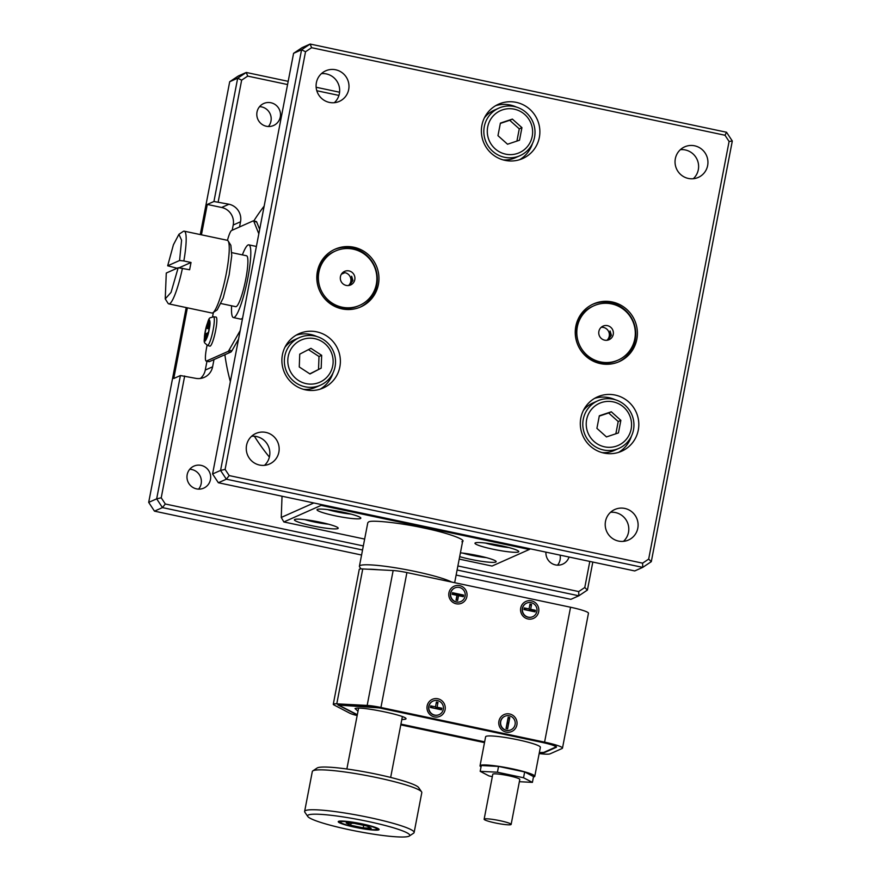 <?xml version="1.0" encoding="UTF-8"?>
<svg xmlns="http://www.w3.org/2000/svg" width="881" height="881" viewBox="0 0 881 881"><rect width="100%" height="100%" fill="white"/><g stroke="black" fill="none" stroke-linecap="round" stroke-linejoin="round"><path stroke-width="1.32" d="M224.875 354.724A200.714 196.815 66 0 0 230.359 381.638M254.389 436.238A200.714 196.815 66 0 0 269.377 457.074M264.509 465.322A16.728 16.398 66 0 0 251.592 436.26M278.87 452.14A16.728 16.398 -114 0 1 252.506 461.655A16.728 16.398 -114 0 1 255.919 433.441A16.728 16.398 -114 0 1 278.87 452.14M623.462 541.352A16.728 16.398 66 0 0 610.544 512.29M637.811 528.171A16.728 16.398 -114 0 1 611.458 537.685A16.728 16.398 -114 0 1 614.861 509.471A16.728 16.398 -114 0 1 637.811 528.171M693.292 178.722A16.728 16.398 66 0 0 680.374 149.671M707.641 165.551A16.728 16.398 -114 0 1 681.288 175.055A16.728 16.398 -114 0 1 684.691 146.841A16.728 16.398 -114 0 1 707.641 165.551M334.34 102.692A16.728 16.398 66 0 0 321.422 73.641M348.689 89.521A16.728 16.398 -114 0 1 322.336 99.024A16.728 16.398 -114 0 1 325.75 70.81A16.728 16.398 -114 0 1 348.689 89.521M460.411 552.85A22.3 2.533 10.9 0 1 478.24 555.702A22.3 2.533 10.9 0 1 496.146 561.693A22.3 2.533 10.9 0 1 470.256 559.259A22.3 2.533 10.9 0 1 459.673 556.638M342.929 512.191A22.3 2.533 10.9 0 1 360.836 518.182A22.3 2.533 10.9 0 1 334.934 515.737A22.3 2.533 10.9 0 1 317.028 509.747A22.3 2.533 10.9 0 1 342.929 512.191M320.299 522.246A22.3 2.533 10.9 0 1 338.205 528.237A22.3 2.533 10.9 0 1 312.315 525.803A22.3 2.533 10.9 0 1 294.408 519.812A22.3 2.533 10.9 0 1 320.299 522.246M500.86 545.647A22.3 2.533 10.9 0 1 518.766 551.638A22.3 2.533 10.9 0 1 492.875 549.193A22.3 2.533 10.9 0 1 474.969 543.203A22.3 2.533 10.9 0 1 500.86 545.647M618.352 362.003A31.595 30.978 66 0 0 635.234 339.967A31.595 30.978 66 0 0 624.332 309.363A31.595 30.978 66 0 0 592.693 304.297M575.811 326.333A31.595 30.978 66 0 0 587.054 357.223A31.595 30.978 66 0 0 619.156 361.662A31.595 30.978 66 0 0 636.831 339.262A31.595 30.978 66 0 0 625.587 308.372A31.595 30.978 66 0 0 593.486 303.923A31.595 30.978 66 0 0 575.811 326.333M359.911 307.271A31.595 30.978 66 0 0 376.793 285.224A31.595 30.978 66 0 0 365.89 254.62A31.595 30.978 66 0 0 334.251 249.554M317.369 271.59A31.595 30.978 66 0 0 328.613 302.48A31.595 30.978 66 0 0 360.714 306.918A31.595 30.978 66 0 0 378.39 284.519A31.595 30.978 66 0 0 367.146 253.629A31.595 30.978 66 0 0 335.044 249.191A31.595 30.978 66 0 0 317.369 271.59M320.144 389.182A29.734 29.161 66 0 0 333.007 372.96M282.416 354.768A29.734 29.161 66 0 0 292.999 383.841A29.734 29.161 66 0 0 323.206 388.014A29.734 29.161 66 0 0 339.846 366.925A29.734 29.161 66 0 0 329.263 337.864A29.734 29.161 66 0 0 299.044 333.679A29.734 29.161 66 0 0 282.416 354.768M618.561 452.394A29.734 29.161 66 0 0 631.424 436.161M580.843 417.979A29.734 29.161 66 0 0 591.415 447.052A29.734 29.161 66 0 0 621.634 451.226A29.734 29.161 66 0 0 638.273 430.137A29.734 29.161 66 0 0 627.69 401.075A29.734 29.161 66 0 0 597.472 396.89A29.734 29.161 66 0 0 580.843 417.979M519.625 159.692A29.734 29.161 66 0 0 532.498 143.471M481.907 125.278A29.734 29.161 66 0 0 492.49 154.351A29.734 29.161 66 0 0 522.697 158.536A29.734 29.161 66 0 0 539.337 137.447A29.734 29.161 66 0 0 528.754 108.374A29.734 29.161 66 0 0 498.536 104.2A29.734 29.161 66 0 0 481.907 125.278M593.981 305.74L592.649 306.335A29.734 29.161 66 0 0 576.009 327.424A29.734 29.161 66 0 0 586.592 356.497A29.734 29.161 66 0 0 616.81 360.67L618.143 360.087A29.734 29.161 -114 0 1 587.924 355.902A29.734 29.161 -114 0 1 577.341 326.829A29.734 29.161 -114 0 1 593.981 305.74A29.734 29.161 -114 0 1 624.188 309.925A29.734 29.161 -114 0 1 634.772 338.998A29.734 29.161 -114 0 1 618.143 360.087M335.529 250.997L334.196 251.592A29.734 29.161 66 0 0 317.567 272.681A29.734 29.161 66 0 0 328.15 301.754A29.734 29.161 66 0 0 358.358 305.938L359.69 305.344A29.734 29.161 -114 0 1 329.483 301.159A29.734 29.161 -114 0 1 318.9 272.086A29.734 29.161 -114 0 1 335.529 250.997A29.734 29.161 -114 0 1 365.747 255.182A29.734 29.161 -114 0 1 376.33 284.255A29.734 29.161 -114 0 1 359.69 305.344M299.364 337.61A26.023 25.516 -114 0 1 335.055 366.705A26.023 25.516 -114 0 1 305.046 386.77A26.023 25.516 -114 0 1 299.364 337.61L294.573 339.736A26.023 25.516 66 0 0 284.904 347.334M597.792 400.822A26.023 25.516 -114 0 1 633.483 429.917A26.023 25.516 -114 0 1 603.474 449.971A26.023 25.516 -114 0 1 597.792 400.822L592.99 402.947A26.023 25.516 66 0 0 583.321 410.546M498.855 108.121A26.023 25.516 -114 0 1 534.547 137.216A26.023 25.516 -114 0 1 493.558 152.017A26.023 25.516 -114 0 1 498.855 108.121L494.065 110.257A26.023 25.516 66 0 0 484.396 117.856M242.374 254.884A37.167 5.936 102 0 1 248.838 244.852L256.019 246.372A37.167 5.936 102 0 1 256.371 246.537M248.838 244.852A37.167 5.936 102 0 1 247.792 278.264A37.167 5.936 102 0 1 233.432 317.578A37.167 5.936 102 0 1 231.593 305.795M486.411 557.651A18.215 2.07 10.9 0 1 462.888 553.114M351.101 514.13A18.215 2.07 10.9 0 1 336.366 511.784A18.215 2.07 10.9 0 1 327.578 509.603M328.47 524.195A18.215 2.07 10.9 0 1 313.746 521.849A18.215 2.07 10.9 0 1 304.947 519.669M509.031 547.586A18.215 2.07 10.9 0 1 485.519 543.059M306.136 383.631A23.049 22.598 -114 0 1 288.208 356.431A23.049 22.598 -114 0 1 314.792 338.656A23.049 22.598 -114 0 1 332.721 365.857A23.049 22.598 -114 0 1 306.136 383.631M604.564 446.832A23.049 22.598 -114 0 1 586.636 419.642A23.049 22.598 -114 0 1 613.22 401.868A23.049 22.598 -114 0 1 631.148 429.069A23.049 22.598 -114 0 1 604.564 446.832M487.7 126.952A23.049 22.598 -114 0 1 514.284 109.178A23.049 22.598 -114 0 1 532.212 136.379A23.049 22.598 -114 0 1 505.628 154.142A23.049 22.598 -114 0 1 487.7 126.952M609.773 335.969L608.242 339.681L611.37 335.265L610.081 330.959L609.773 335.969M613.242 334.439A7.433 7.29 -114 0 1 601.525 338.656A7.433 7.29 -114 0 1 603.033 326.124A7.433 7.29 -114 0 1 613.242 334.439M606.943 340.286A7.433 7.29 66 0 0 601.183 327.325M351.332 281.226L349.79 284.937L352.929 280.521L351.64 276.216L351.332 281.226M354.79 279.695A7.433 7.29 -114 0 1 343.083 283.924A7.433 7.29 -114 0 1 344.592 271.381A7.433 7.29 -114 0 1 354.79 279.695M348.502 285.543A7.433 7.29 66 0 0 342.731 272.581M221.076 303.571L235.745 306.676A26.023 4.152 -78 0 0 245.788 279.145A26.023 4.152 -78 0 0 246.526 255.765L231.857 252.66M212.938 312.733L217.189 309.892L223.179 298.02L229.17 274.751L231.747 255.633L230.866 245.303L228.135 240.976A37.167 5.936 102 0 1 226.252 273.694A37.167 5.936 102 0 1 212.938 312.733A37.167 5.936 102 0 1 211.892 313.019L168.822 303.89A37.167 5.936 102 0 1 167.985 303.218L165.243 298.89L166.278 273.044L178.182 267.747L171.046 292.393L165.243 298.89M177.114 268.231L167.676 265.798L173.414 244.786L178.931 234.302L183.182 231.45A37.167 5.936 102 0 1 184.228 231.174L227.298 240.293A37.167 5.936 102 0 1 228.135 240.976M184.228 231.174A37.167 5.936 102 0 1 183.843 260.963L191.023 262.483L189.624 269.74L178.182 267.747M191.023 262.483L178.975 267.835M167.676 265.798L179.581 260.501L183.843 260.963M178.931 234.302L181.596 240.216L179.581 260.501M182.444 268.22A37.167 5.936 102 0 1 168.822 303.89M521.937 127.657L519.515 140.222L507.533 144.22L497.974 135.663L500.397 123.098L512.379 119.1L521.937 127.657L519.272 128.846L509.714 120.279L512.379 119.1M516.916 141.092L519.272 128.846M620.863 420.358L618.451 432.912L606.469 436.921L596.911 428.353L599.333 415.788L611.304 411.79L620.863 420.358L618.209 421.536L608.65 412.98L611.304 411.79M615.852 433.782L618.209 421.536M309.815 373.852L321.191 368.137L309.98 373.962L299.265 366.97L299.738 354.151L310.938 348.325L321.664 355.318L321.191 368.137M321.664 355.318L318.999 356.497L308.449 349.625M318.526 369.315L318.999 356.497M500.331 123.417L509.714 120.279M599.267 416.107L608.65 412.98M242.638 317.876A37.167 5.936 102 0 1 240.612 319.098L233.432 317.578M503.084 159.89A26.023 25.516 66 0 0 515.198 157.798L519.988 155.673M602.02 452.581A26.023 25.516 66 0 0 614.134 450.499L618.925 448.363M303.593 389.369A26.023 25.516 66 0 0 315.706 387.288L320.508 385.151M516.288 107.019A29.734 29.161 66 0 0 495.618 105.698M615.213 399.71A29.734 29.161 66 0 0 594.554 398.388M316.797 336.498A29.734 29.161 66 0 0 296.126 335.187M225.107 469.386L220.569 470.421L226.351 479.198L218.356 482.744L212.574 473.978L220.569 470.421L301.566 49.777L310.145 44.05L302.161 47.596L293.582 53.334L301.566 49.777L305.531 51.748L311.599 47.695L725.008 135.256L729.094 141.467L648.669 559.105L651.301 561.66L642.734 567.386L642.601 563.157L229.192 475.586L225.107 469.386L305.531 51.748M729.094 141.467L732.309 141.015L726.528 132.249L725.008 135.256M218.356 482.744L634.738 570.943L642.734 567.386L226.351 479.198L229.192 475.586M648.669 559.105L642.601 563.157M726.528 132.249L310.145 44.05L311.599 47.695M732.309 141.015L651.301 561.66M212.574 473.978L293.582 53.334M530.34 548.83L529.316 549.48L321.125 505.386L320.662 504.417M459.199 559.094L492.05 566.054L529.316 549.48M364.646 539.073L283.858 521.959L321.125 505.386M282.03 496.234L281.248 517.444L283.858 521.959M281.248 517.444L313.812 502.963M264.157 206.11A200.714 196.815 66 0 0 253.783 220.977M280.29 116.975A12.048 11.816 -114 0 1 261.305 123.825A12.048 11.816 -114 0 1 263.76 103.495A12.048 11.816 -114 0 1 280.29 116.975M268.408 126.512A12.048 11.816 66 0 0 259.576 106.645M210.46 479.594A12.048 11.816 -114 0 1 191.474 486.444A12.048 11.816 -114 0 1 193.93 466.115A12.048 11.816 -114 0 1 210.46 479.594M198.588 489.131A12.048 11.816 66 0 0 189.745 469.265M569.049 557.023A12.048 11.816 -114 0 1 545.945 552.134M557.53 565.162A12.048 11.816 66 0 0 560.085 555.129M213.51 316.753L216.032 317.061A14.867 2.379 102 0 1 215.647 330.419A14.867 2.379 102 0 1 209.865 346.145L207.442 345.407C203.632 341.498 203.588 344.79 205.218 331.322C209.689 314.748 208.566 318.922 213.51 316.753A14.647 2.335 102 0 1 213.136 329.923A14.647 2.335 102 0 1 207.442 345.407M206.143 333.525L204.943 334.064L206.066 328.261L207.266 327.721L208.522 321.202L209.579 320.728L208.323 327.247L209.524 326.719L208.412 332.522L207.211 333.051L205.956 339.581L204.888 340.055L206.143 333.525L207.079 333.723M209.105 328.899L206.066 328.261M209.249 328.15L207.266 327.721M209.458 321.4L208.522 321.202M209.381 327.479L208.323 327.247M207.068 345.264L206.595 347.709A14.867 2.379 -78 0 0 206.176 361.067A14.867 2.379 -78 0 0 206.462 361.034L227.959 351.475L230.822 352.081A14.867 2.379 -78 0 0 231.901 350.803L238.542 339.141M206.176 361.067L209.05 361.684A14.867 2.379 -78 0 0 209.337 361.639L213.995 359.569L212.596 366.815A14.867 14.581 66 0 1 195.439 378.279L180.418 375.537L173.766 378.5L187.378 307.821M259.675 229.39L256.701 222.012A14.867 2.379 -78 0 0 256.25 221.494L253.376 220.889A14.867 2.379 102 0 0 253.089 220.933L231.604 230.492A14.867 2.379 -78 0 0 227.463 240.348M344.889 272.67L341.365 274.233M240.183 330.606L229.027 350.198A14.867 2.379 102 0 1 227.959 351.475M253.376 220.889A14.867 2.379 102 0 1 253.838 221.395L258.827 233.806M213.389 312.436L212.552 316.753M206.98 361.243L205.273 370.075L212.596 366.815M213.995 359.569L230.822 352.081M240.524 221.77L233.212 225.029A14.867 14.581 66 0 0 221.638 207.476L207.288 204.436L213.94 201.485L228.961 204.227A14.867 14.581 66 0 1 240.524 221.77L239.522 226.968M233.212 225.029L232.21 230.216M456.127 575.051L570.855 599.344L578.839 595.798L587.418 590.061L584.786 587.506L578.718 591.558L457.878 565.965M201.43 234.82L207.288 204.436M200.383 378.467A14.867 14.581 66 0 0 205.273 370.075M213.94 201.485L237.683 78.189L246.262 72.462L238.266 76.008L229.699 81.735L237.683 78.189L241.647 80.16L247.715 76.107L287.569 84.543M362.543 549.986L162.456 507.599L156.675 498.833L148.691 502.379L154.472 511.156L162.456 507.599L165.309 503.998L161.223 497.787L184.68 376M218.191 201.947L241.647 80.16M288.186 81.338L246.262 72.462L247.715 76.107M316.147 87.263L339.592 92.23M316.808 90.732L338.932 95.423M592.814 562.056L587.418 590.061M589.807 561.428L584.786 587.506M457.107 570.007L578.839 595.798L578.718 591.558M363.324 545.934L165.309 503.998M180.418 375.537L156.675 498.833L161.223 497.787M361.573 555.019L154.472 511.156M148.691 502.379L186.21 307.579M200.262 234.566L229.699 81.735M421.581 791.843L418.64 787.57A52.034 5.903 -169.1 0 0 399.919 779.894A52.034 5.903 -169.1 0 0 348.942 769.289A52.034 5.903 -169.1 0 0 317.116 768.023L312.81 770.897A55.756 6.332 10.9 0 1 346.905 772.263A55.756 6.332 10.9 0 1 401.516 783.627A55.756 6.332 10.9 0 1 421.581 791.843A55.756 6.332 10.9 0 1 421.801 792.625L414.125 832.512A55.756 6.332 10.9 0 1 413.63 833.151L409.313 836.036A52.034 5.903 -169.1 0 0 390.845 827.039A52.034 5.903 -169.1 0 0 334.56 815.718A52.034 5.903 -169.1 0 0 307.788 816.489A52.034 5.903 -169.1 0 0 326.51 824.164A52.034 5.903 -169.1 0 0 377.486 834.759A52.034 5.903 -169.1 0 0 409.313 836.036M345.815 825.023A20.814 2.368 10.9 0 1 338.238 821.665A20.814 2.368 10.9 0 1 350.076 821.786A20.814 2.368 10.9 0 1 371.54 826.169A20.814 2.368 10.9 0 1 379.116 829.539A20.814 2.368 10.9 0 1 367.278 829.417A20.814 2.368 10.9 0 1 345.815 825.023M307.788 816.489L304.848 812.205A55.756 6.332 10.9 0 1 304.628 811.434A55.756 6.332 10.9 0 1 336.344 811.753A55.756 6.332 10.9 0 1 393.84 823.515A55.756 6.332 10.9 0 1 414.125 832.512M304.628 811.434L312.315 771.536A55.756 6.332 10.9 0 1 312.81 770.897M372.861 829.649A18.589 2.114 10.9 0 1 353.391 826.653A18.589 2.114 10.9 0 1 340.507 822.347A18.589 2.114 10.9 0 1 344.493 821.555A18.589 2.114 10.9 0 1 365.923 825.001A18.589 2.114 10.9 0 1 376.76 829.329A18.589 2.114 10.9 0 1 372.861 829.649M346.189 822.997L354.14 823.35L366.639 825.949L371.165 828.206L363.214 827.854L350.715 825.244L346.189 822.997M351.112 823.217L350.715 825.244M363.688 825.343L363.214 827.854M461.897 541.76C468.207 540.273 447.449 532.774 423.893 528.027C401.075 522.951 370.868 519.658 368.577 521.993L367.795 522.741L359.415 566.252A48.323 5.484 -169.1 0 0 359.602 566.923L360.968 568.917M451.656 582.055A48.323 5.484 -169.1 0 0 403.223 569.126A48.323 5.484 -169.1 0 0 360.197 565.503A48.323 5.484 -169.1 0 0 359.415 566.252M368.181 569.225A44.601 5.066 10.9 0 1 378.665 569.776M357.268 714.954L337.93 704.965L374.888 706.892L543.522 742.606C552.872 744.709 557.166 746.262 556.385 747.253L544.271 752.638L539.326 752.748L544.271 752.638L556.385 747.253C557.166 746.262 552.883 744.709 543.522 742.606L379.865 707.95L371.606 706.716L341.222 705.13L339.614 705.846L357.312 714.777M484.627 741.934L400.91 724.204L484.627 741.934M498.932 721.143A9.295 9.107 -114 0 1 509.659 713.984A9.295 9.107 -114 0 1 516.883 724.942A9.295 9.107 -114 0 1 506.168 732.111A9.295 9.107 -114 0 1 498.932 721.143M427.142 705.934A9.295 9.107 -114 0 1 437.868 698.776A9.295 9.107 -114 0 1 445.092 709.745A9.295 9.107 -114 0 1 434.377 716.903A9.295 9.107 -114 0 1 427.142 705.934M520.726 608.011A9.295 9.107 -114 0 1 531.441 600.842A9.295 9.107 -114 0 1 538.676 611.81A9.295 9.107 -114 0 1 527.95 618.969A9.295 9.107 -114 0 1 520.726 608.011M448.936 592.803A9.295 9.107 -114 0 1 459.651 585.634A9.295 9.107 -114 0 1 466.886 596.602A9.295 9.107 -114 0 1 456.16 603.771A9.295 9.107 -114 0 1 448.936 592.803M357.157 715.57A14.867 1.685 10.9 0 1 349.735 713.181L334.108 705.031A14.867 1.685 10.9 0 1 333.282 704.26A14.867 1.685 10.9 0 1 336.773 703.842L367.168 705.428A14.867 1.685 10.9 0 1 380.933 707.476L544.579 742.132A22.3 2.533 10.9 0 1 562.485 748.123A22.3 2.533 10.9 0 1 562.122 748.476L550.019 753.861A22.3 2.533 10.9 0 1 539.161 753.574M484.495 742.606L400.789 724.876M333.282 704.26L359.261 569.357A14.867 1.685 10.9 0 1 362.752 568.95L393.146 570.536A14.867 1.685 10.9 0 1 406.912 572.573L570.558 607.24A22.3 2.533 10.9 0 1 588.464 613.231L562.485 748.123M534.778 776.326L540.372 747.308A27.873 3.161 -169.1 0 0 515.803 739.368A27.873 3.161 -169.1 0 0 486.07 736.34A27.873 3.161 -169.1 0 0 485.618 736.769L480.035 765.776A27.873 3.161 10.9 0 1 480.486 765.347A27.873 3.161 10.9 0 1 510.209 768.375A27.873 3.161 10.9 0 1 534.778 776.326A27.873 3.161 10.9 0 1 534.327 776.756A27.873 3.161 10.9 0 1 533.446 776.998M481.026 766.899A27.873 3.161 10.9 0 1 480.035 765.776M357.323 714.678L340.165 705.868L341.498 705.285L379.315 707.917L542.663 742.518C552.024 744.621 556.318 746.163 555.537 747.165L543.687 752.429L539.359 752.583M484.649 741.846L400.932 724.116M401.791 719.623L405.315 719.237C412.737 716.859 359.646 705.615 355.054 708.588L357.994 711.187M484.352 819.011A13.755 1.564 10.9 0 1 499.02 820.497A13.755 1.564 10.9 0 1 511.134 824.418A13.755 1.564 10.9 0 1 510.914 824.627A13.755 1.564 10.9 0 1 496.245 823.14A13.755 1.564 10.9 0 1 484.132 819.22A13.755 1.564 10.9 0 1 484.352 819.011M511.134 824.418L519.801 779.454A13.755 1.564 -169.1 0 0 507.676 775.533A13.755 1.564 -169.1 0 0 493.008 774.036A13.755 1.564 -169.1 0 0 492.787 774.256L484.132 819.22M519.361 781.7L532.41 782.383L523.545 777.758L497.424 772.219L480.178 771.327L489.043 775.952L492.325 776.646M480.178 771.327L481.301 765.523L498.547 766.426L497.424 772.219M498.547 766.426L524.658 771.954L523.545 777.758M524.658 771.954L533.523 776.579L532.41 782.383M439.035 714.678A7.433 7.29 -114 0 1 428.739 706.408A7.433 7.29 -114 0 1 433 701.089M443.297 709.359A7.433 7.29 -114 0 1 431.591 713.588A7.433 7.29 -114 0 1 433.1 701.045A7.433 7.29 -114 0 1 443.297 709.359M430.71 705.857L430.402 707.465L441.524 709.822L441.844 708.214L437.075 707.201L438 702.388L436.403 702.047L435.478 706.87L430.71 705.857L430.589 707.113L435.39 708.522M435.478 706.87L436.403 702.047M438 702.388L436.381 703.236M437.075 707.201L435.445 708.148L440.291 709.172L441.844 708.214M441.524 709.822L440.291 709.172M436.756 708.809L435.445 708.148M532.62 616.744A7.433 7.29 -114 0 1 522.323 608.474A7.433 7.29 -114 0 1 526.574 603.155M536.881 611.425A7.433 7.29 -114 0 1 525.164 615.654A7.433 7.29 -114 0 1 526.673 603.111A7.433 7.29 -114 0 1 536.881 611.425M524.283 607.923L523.975 609.531L535.108 611.888L535.417 610.28L530.648 609.278L531.573 604.454L529.988 604.124L529.063 608.936L524.283 607.923L524.162 609.189L528.963 610.588M529.063 608.936L529.988 604.124M531.573 604.454L529.955 605.313M530.648 609.278L529.018 610.214L533.864 611.238L535.417 610.28M535.108 611.888L533.864 611.238M530.34 610.874L529.018 610.214M460.829 601.536A7.433 7.29 -114 0 1 450.532 593.265A7.433 7.29 -114 0 1 454.783 587.957M465.091 596.217A7.433 7.29 -114 0 1 453.374 600.446A7.433 7.29 -114 0 1 454.882 587.913A7.433 7.29 -114 0 1 465.091 596.217M452.493 592.715L452.184 594.323L456.953 595.336L456.028 600.148L457.624 600.49L458.549 595.677L463.318 596.679L463.626 595.071L452.493 592.715L452.371 593.981L457.228 595.005L458.065 593.893M457.272 593.728L457.228 595.005L462.073 596.03L463.626 595.071M463.318 596.679L462.073 596.03M458.549 595.677L457.228 595.005L456.281 599.906L457.624 600.49M457.514 593.783L457.228 595.005M510.826 729.886A7.433 7.29 -114 0 1 500.529 721.616A7.433 7.29 -114 0 1 504.791 716.297M515.088 724.567A7.433 7.29 -114 0 1 503.381 728.796A7.433 7.29 -114 0 1 504.89 716.253A7.433 7.29 -114 0 1 515.088 724.567M507.115 722.872L506.035 728.499L507.621 728.829L509.791 717.597L508.194 717.255L507.115 722.872M508.194 717.255L508.095 718.433M509.791 717.597L508.172 718.444L507.225 723.345L508.7 723.213M507.159 723.257L507.269 722.123M508.855 722.409L507.225 723.345L506.289 728.246L507.621 728.829M506.96 723.675L508.172 723.587M209.193 329.516C208.334 334.516 207.002 338.37 205.185 341.068C204.161 339.625 204.194 336.355 205.273 331.256C206.143 326.267 207.476 322.413 209.293 319.715C210.306 321.158 210.284 324.428 209.193 329.516M209.337 361.639L206.462 361.034M229.027 350.198L231.901 350.803M253.838 221.395L256.701 222.012M221.638 207.476L228.961 204.227M570.558 607.24L544.579 742.132M380.933 707.476L406.912 572.573M393.146 570.536L367.168 705.428M336.773 703.842L362.752 568.95M340.507 822.347L339.648 821.103M376.76 829.329L378.015 828.492M402.375 716.638L390.657 777.438M358.578 708.203L346.861 769.003M454.662 582.693L462.69 541.011"/></g></svg>
